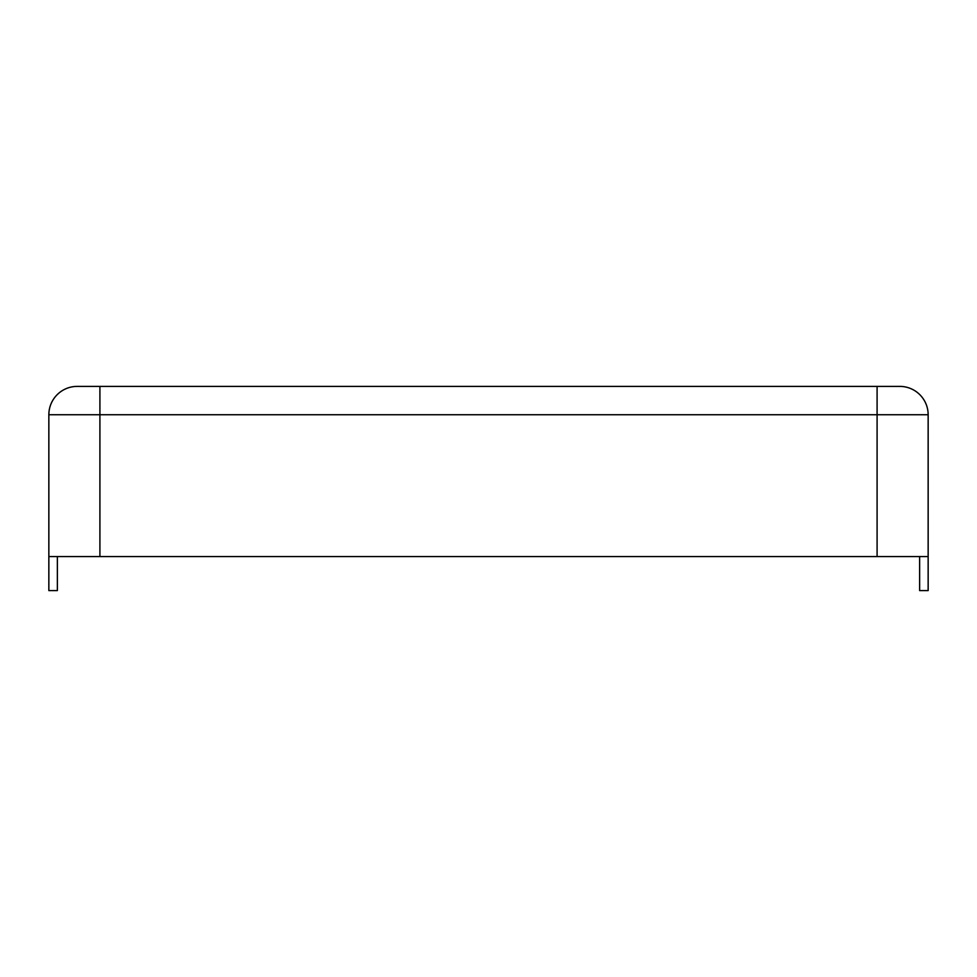 <?xml version="1.0" encoding="UTF-8"?>
<svg xmlns="http://www.w3.org/2000/svg" width="977" height="977" viewBox="0 0 977 977"><rect width="100%" height="100%" fill="white"/><g stroke="black" fill="none" stroke-linecap="round" stroke-linejoin="round"><path stroke-width="1.47" d="M899.78 386.391A28.37 28.37 0 0 1 928.15 414.749A28.37 28.37 0 0 0 899.78 386.391L77.22 386.391A28.37 28.37 0 0 0 48.85 414.749L48.85 590.609L57.362 590.609L57.362 556.572M877.09 386.391L877.09 414.749L928.15 414.749L928.15 590.609L919.638 590.609L919.638 556.572M48.85 556.572L928.15 556.572M99.91 386.391L99.91 414.749L877.09 414.749L877.09 556.572M48.85 414.749L99.91 414.749L99.91 556.572"/></g></svg>
